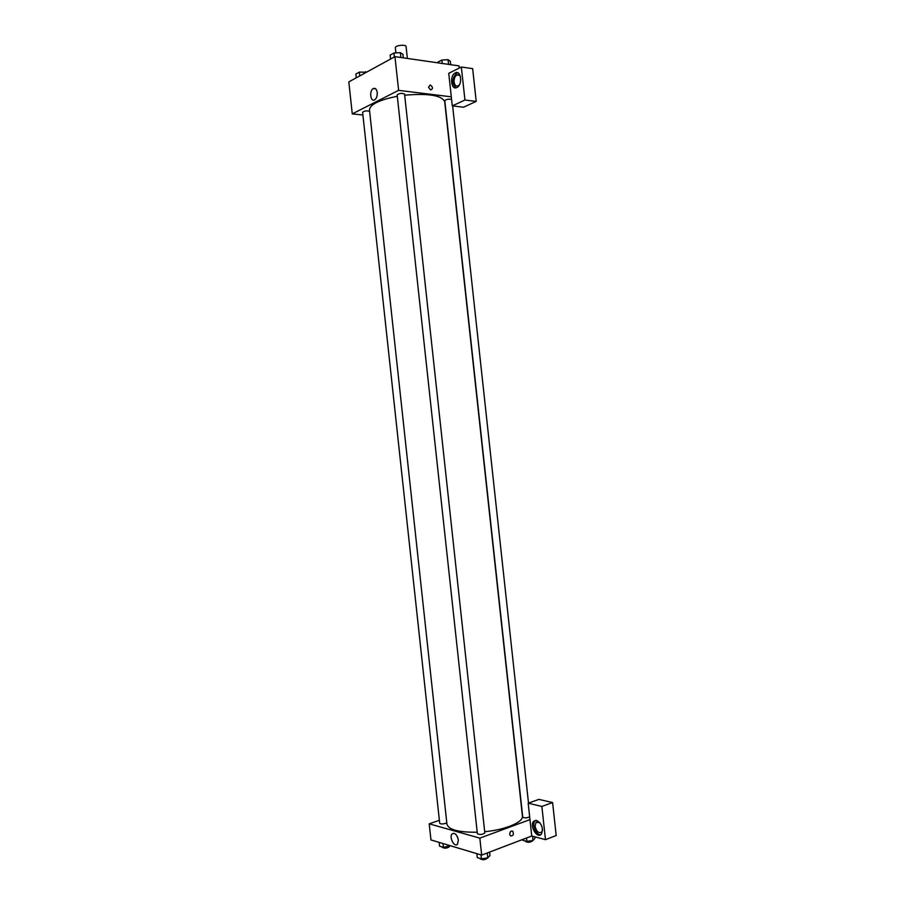 <?xml version="1.0" encoding="UTF-8"?>
<svg xmlns="http://www.w3.org/2000/svg" width="905" height="905" viewBox="0 0 905 905"><rect width="100%" height="100%" fill="white"/><g stroke="black" fill="none" stroke-linecap="round" stroke-linejoin="round"><path stroke-width="1.36" d="M407.363 58.429L406.074 46.54C406.096 44.209 394.818 45.442 395.338 47.705L395.904 52.897M362.905 115.014L352.271 113.894L348.81 81.891L394.953 56.642L459.016 65.884L459.254 68.056M428.484 87.231L430.282 84.98C432.997 87.106 433.133 88.781 430.678 89.991L428.484 87.231L430.282 84.98C432.997 87.106 433.133 88.781 430.678 89.991M448.744 73.316L452.285 105.885L464.932 100.025L461.346 67.015L448.744 73.316M352.271 113.894L398.619 90.342L394.953 56.642M398.619 90.342L451.301 96.835M455.294 72.92C461.075 69.651 462.874 84.674 457.036 87.412C451.199 90.896 449.287 75.726 455.215 72.954L455.294 72.92M457.783 72.785L456.64 73.158C452.002 78.35 451.753 83.237 455.882 87.796M459.548 84.584L458.213 85.794C456.041 86.575 454.661 85.342 454.084 82.061C453.914 78.724 454.842 76.359 456.844 74.968C458.416 74.278 459.65 74.911 460.532 76.88M461.346 67.015L472.648 68.644L476.211 101.405L464.932 100.025M452.285 105.885L463.518 107.209L476.211 101.405M377.238 92.514C377.419 95.964 376.571 98.407 374.681 99.822C370.53 102.503 369.036 90.692 373.256 88.577C375.315 87.785 376.638 89.097 377.238 92.514M377.283 93.136L377.012 96.043M451.584 99.414C448.416 98.905 446.142 99.324 444.785 100.659L522.728 817.068C524.368 818.165 526.676 818.097 529.663 816.853M404.558 94.086C401.933 92.955 399.467 93.215 397.148 94.889L477.376 833.709C480.023 834.93 482.501 834.659 484.82 832.894L404.558 94.086M369.625 111.338C366.683 110.546 364.342 110.863 362.611 112.265L439.694 823.222C440.543 824.116 442.477 824.183 445.498 823.414L446.776 822.634M484.684 831.695C505.646 829.772 523.633 822.079 522.411 816.027L444.683 101.677C441.731 95.33 428.393 93.181 404.682 95.206M397.295 96.292C379.274 99.901 369.987 104.426 369.466 109.856L446.946 824.217C448.665 829.783 458.756 832.442 477.218 832.204M439.377 820.292L429.219 823.833L479.831 838.132L529.968 819.613L528.181 803.21L541.869 806.446L545.477 839.67L531.755 836.005L529.968 819.613M528.181 803.21L538.882 799.387L552.604 802.543L556.19 835.519L545.477 839.67M542.548 830.066L541.699 832.068C538.713 833.584 536.507 831.65 535.093 826.276L535.975 822.407L539.832 822.622M535.568 820.315L535.036 820.79C531.473 824.24 536.122 835.507 540.794 834.67M536.676 820.405C542.005 823.855 543.554 828.448 541.326 834.184C537.219 839.308 529.244 825.733 533.69 821.288L536.676 820.405M541.869 806.446L552.604 802.543M429.219 823.833L430.961 839.931L481.675 855.101L531.755 836.005M458.36 840.1L457.5 844.184C454.502 847.962 448.823 837.193 452.059 833.935C454.887 832.521 456.991 834.58 458.36 840.1M481.675 855.101L479.831 838.132M457.398 836.729L458.213 839.173M509.73 834.297C509.956 831.627 510.963 830.62 512.773 831.288C513.983 834.489 513.214 836.016 510.477 835.881L509.73 834.297C509.945 831.627 510.963 830.62 512.773 831.288L512.773 831.288C513.983 834.489 513.214 836.016 510.465 835.881M439.151 842.385L439.57 846.164L443.416 847.329L450.26 845.711M449.57 846.356L449.468 845.474M443.416 847.329L442.998 843.539M449.446 846.379L449.468 846.571C447.251 848.336 444.864 848.619 442.319 847.419L442.274 846.978M476.856 853.664L477.274 857.589L481.437 858.845L487.806 857.838L489.967 855.576L489.582 852.091M487.806 857.838L487.275 852.963M481.437 858.845L481.008 854.908M487.535 857.872L487.546 858.042C485.238 859.908 482.761 860.18 480.114 858.856L480.069 858.426M522.592 839.501L522.683 840.247L526.891 841.401L533.034 840.44L534.912 838.324L534.742 836.808M533.034 840.44L532.581 836.231M526.891 841.401L526.518 838.007M532.581 840.507L532.604 840.745C530.364 842.487 527.954 842.713 525.386 841.446L525.33 840.971M356.265 77.807L355.857 74.029L359.353 72.095L366.446 72.23M365.654 72.671L365.552 71.71M359.76 75.896L359.353 72.095M390.575 59.04L390.146 55.103L393.924 53.022L400.338 52.637L402.917 54.334L403.302 57.841M400.87 57.49L400.338 52.637M394.354 56.97L393.924 53.022M438.099 62.864L438.009 62.038L441.866 60.047L448.054 59.673L450.328 61.291L450.701 64.685M448.563 64.379L448.054 59.673M442.24 63.463L441.866 60.047M455.215 72.954L456.64 73.158M459.536 75.341L456.844 74.968M373.256 88.577L375.733 88.882M528.509 803.097L452.636 105.93M537.921 821.683L535.975 822.407M533.69 821.288L535.036 820.79M452.059 833.935L453.88 833.279"/></g></svg>
